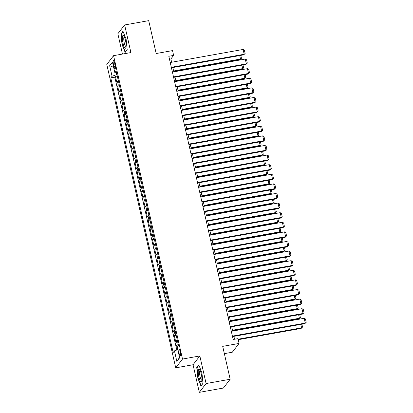 <?xml version="1.0" encoding="UTF-8"?>
<svg xmlns="http://www.w3.org/2000/svg" width="413" height="413" viewBox="0 0 413 413"><rect width="100%" height="100%" fill="white"/><g stroke="black" fill="none" stroke-linecap="round" stroke-linejoin="round"><path stroke-width="0.62" d="M180.3 351.964A3.211 0.728 -100.1 0 0 179.149 349.563A3.211 0.728 -100.1 0 0 179.128 353.487A3.211 0.728 -100.1 0 0 180.28 355.887A3.211 0.728 -100.1 0 0 180.3 351.964M224.357 353.652L232.287 352.232L239.065 343.435L237.976 338.634L233.164 339.496L168.814 56.266L173.625 55.404L172.536 50.603L156.171 53.535L148.701 20.65L124.633 24.956L117.85 33.758L122.465 54.067M199.319 392.35L223.392 388.044L230.17 379.242L206.102 383.553L199.83 355.949L182.505 359.052L175.721 367.849L193.052 364.746L199.319 392.35L206.102 383.553M182.505 359.052L113.575 55.662L106.791 64.459L175.721 367.849M118.34 80.716A4.016 0.785 167.2 0 0 117.416 81.304L116.745 82.172L115.439 76.41L117.287 76.08M119.212 84.557A4.016 0.785 167.2 0 0 118.288 85.145L117.617 86.012L119.471 85.682M117.617 86.012L118.929 91.774L119.594 90.906A4.016 0.785 167.2 0 1 120.524 90.318M122.702 99.92A4.016 0.785 167.2 0 0 121.778 100.509L121.107 101.376L119.801 95.615L121.649 95.284M124.886 109.517A4.016 0.785 167.2 0 0 123.957 110.106L123.291 110.973L121.98 105.217L123.833 104.881M127.065 119.12A4.016 0.785 167.2 0 0 126.141 119.708L125.469 120.575L124.163 114.814L126.011 114.484M129.248 128.722A4.016 0.785 167.2 0 0 128.319 129.31L127.653 130.178L126.342 124.416L128.195 124.086M131.427 138.324A4.016 0.785 167.2 0 0 130.503 138.913L129.832 139.78L128.526 134.019L130.374 133.688M133.611 147.921A4.016 0.785 167.2 0 0 132.681 148.51L132.015 149.377L130.704 143.621L132.558 143.285M135.789 157.523A4.016 0.785 167.2 0 0 134.865 158.112L134.194 158.979L132.888 153.218L134.736 152.887M137.973 167.126A4.016 0.785 167.2 0 0 137.044 167.714L136.378 168.581L135.066 162.82L136.92 162.49M140.157 176.728A4.016 0.785 167.2 0 0 139.227 177.316L138.556 178.184L137.25 172.422L139.104 172.092M142.335 186.325A4.016 0.785 167.2 0 0 141.411 186.913L140.74 187.781L139.429 182.025L141.282 181.689M144.519 195.927A4.016 0.785 167.2 0 0 143.59 196.516L142.919 197.383L141.613 191.622L143.466 191.291M146.698 205.529A4.016 0.785 167.2 0 0 145.774 206.118L145.102 206.985L143.791 201.224L145.644 200.894M148.881 215.132A4.016 0.785 167.2 0 0 147.952 215.72L147.281 216.588L145.975 210.826L147.828 210.496M151.06 224.729A4.016 0.785 167.2 0 0 150.136 225.317L149.465 226.185L148.153 220.428L150.007 220.093M153.244 234.331A4.016 0.785 167.2 0 0 152.314 234.92L151.648 235.787L150.337 230.026L152.191 229.695M155.422 243.933A4.016 0.785 167.2 0 0 154.498 244.522L153.827 245.389L152.521 239.628L154.369 239.297M157.606 253.536A4.016 0.785 167.2 0 0 156.677 254.124L156.011 254.991L154.699 249.23L156.553 248.9M159.785 263.133A4.016 0.785 167.2 0 0 158.86 263.721L158.189 264.588L156.883 258.832L158.731 258.497M161.968 272.735A4.016 0.785 167.2 0 0 161.039 273.323L160.373 274.191L159.062 268.429L160.915 268.099M164.147 282.337A4.016 0.785 167.2 0 0 163.223 282.926L162.552 283.793L161.246 278.032L163.094 277.701M166.331 291.939A4.016 0.785 167.2 0 0 165.401 292.528L164.735 293.395L163.424 287.634L165.277 287.303M168.509 301.536A4.016 0.785 167.2 0 0 167.585 302.125L166.914 302.992L165.608 297.236L167.456 296.901M170.693 311.139A4.016 0.785 167.2 0 0 169.764 311.727L169.098 312.595L167.786 306.833L169.64 306.503M172.871 320.741A4.016 0.785 167.2 0 0 171.947 321.329L171.276 322.197L169.97 316.435L171.818 316.105M175.055 330.343A4.016 0.785 167.2 0 0 174.126 330.932L173.46 331.799L172.149 326.038L174.002 325.707M177.234 339.94A4.016 0.785 167.2 0 0 176.31 340.529L175.639 341.396L174.332 335.64L176.181 335.304M113.467 64.376L113.947 66.488A3.113 0.702 -100.1 0 0 115.062 68.816A3.113 0.702 -100.1 0 0 115.082 65.017L114.602 62.905A3.113 0.702 -100.1 0 0 113.487 60.577A3.113 0.702 -100.1 0 0 113.467 64.376L114.881 64.123M116.223 72.771L116.647 74.629L112.062 76.266L110.777 77.933L173.166 352.521L174.446 350.854L176.847 361.416L179.634 357.803L177.234 347.24L178.514 345.578L116.13 70.99L114.85 72.652L116.543 72.796M112.062 76.266L109.662 65.708L112.45 62.095L114.85 72.652M115.439 76.41L114.824 77.21L176.8 350.012M178.106 343.781A4.016 0.785 -12.8 0 0 177.182 344.37L176.511 345.237L177.538 349.749M174.332 335.64L174.998 334.767A4.016 0.785 -12.8 0 1 175.928 334.184M172.149 326.038L172.82 325.17A4.016 0.785 -12.8 0 1 173.744 324.582M169.97 316.435L170.636 315.568A4.016 0.785 -12.8 0 1 171.565 314.98M167.786 306.833L168.458 305.966A4.016 0.785 -12.8 0 1 169.382 305.377M165.608 297.236L166.274 296.364A4.016 0.785 -12.8 0 1 167.203 295.78M163.424 287.634L164.095 286.767A4.016 0.785 -12.8 0 1 165.019 286.178M161.246 278.032L161.911 277.164A4.016 0.785 -12.8 0 1 162.841 276.576M159.062 268.429L159.733 267.562A4.016 0.785 -12.8 0 1 160.657 266.974M156.883 258.832L157.549 257.96A4.016 0.785 -12.8 0 1 158.478 257.376M154.699 249.23L155.371 248.363A4.016 0.785 -12.8 0 1 156.295 247.774M152.521 239.628L153.187 238.76A4.016 0.785 -12.8 0 1 154.116 238.172M150.337 230.026L151.008 229.158A4.016 0.785 -12.8 0 1 151.932 228.57M148.153 220.428L148.825 219.556A4.016 0.785 -12.8 0 1 149.754 218.973M145.975 210.826L146.646 209.959A4.016 0.785 -12.8 0 1 147.57 209.37M143.791 201.224L144.462 200.357A4.016 0.785 -12.8 0 1 145.391 199.768M141.613 191.622L142.284 190.754A4.016 0.785 -12.8 0 1 143.208 190.166M139.429 182.025L140.1 181.152A4.016 0.785 -12.8 0 1 141.029 180.569M137.25 172.422L137.916 171.555A4.016 0.785 -12.8 0 1 138.845 170.967M135.066 162.82L135.738 161.953A4.016 0.785 -12.8 0 1 136.662 161.364M132.888 153.218L133.554 152.351A4.016 0.785 -12.8 0 1 134.483 151.762M130.704 143.621L131.375 142.753A4.016 0.785 -12.8 0 1 132.299 142.165M128.526 134.019L129.192 133.151A4.016 0.785 -12.8 0 1 130.121 132.563M126.342 124.416L127.013 123.549A4.016 0.785 -12.8 0 1 127.937 122.96M124.163 114.814L124.829 113.947A4.016 0.785 -12.8 0 1 125.758 113.358M121.98 105.217L122.651 104.35A4.016 0.785 -12.8 0 1 123.575 103.761M119.801 95.615L120.467 94.747A4.016 0.785 -12.8 0 1 121.396 94.159M116.946 74.572L116.647 74.629M239.065 343.435L222.7 346.362L230.17 379.242M113.575 55.662L130.906 52.559L124.633 24.956M171.622 62.244L170.879 58.971L173.625 55.404M234.553 339.243L233.903 336.363M232.7 331.071L231.719 326.766M230.516 321.469L229.54 317.163M228.337 311.872L227.356 307.561M226.154 302.27L225.178 297.959M223.975 292.667L222.994 288.362M221.791 283.065L220.81 278.76M219.613 273.468L218.632 269.157M217.429 263.866L216.448 259.56M215.245 254.263L214.27 249.958M213.067 244.661L212.086 240.356M210.883 235.064L209.907 230.753M208.704 225.462L207.724 221.156M206.521 215.86L205.545 211.554M204.342 206.263L203.361 201.952M202.158 196.66L201.183 192.35M199.98 187.058L198.999 182.752M197.796 177.456L196.82 173.15M195.617 167.859L194.637 163.548M193.434 158.256L192.458 153.946M191.255 148.654L190.274 144.349M189.071 139.052L188.096 134.746M186.893 129.455L185.912 125.144M184.709 119.853L183.733 115.542M182.531 110.25L181.55 105.945M180.347 100.648L179.371 96.343M178.168 91.051L177.187 86.74M175.984 81.449L175.004 77.138M173.806 71.847L172.825 67.541M169.485 59.219L170.879 58.971M114.824 77.21L110.777 77.933M176.511 345.237L178.364 344.907M174.446 350.854L177.781 349.661M113.632 67.309L109.662 65.708M176.847 361.416L179.547 357.426M122.036 44.485L125.16 52.425L127.204 49.777L126.12 39.189L122.991 31.249L120.952 33.897L122.036 44.485L122.315 44.439M199.83 355.949L193.052 364.746M203 383.409L201.921 372.82L198.792 364.88L196.748 367.529L197.832 378.117L200.961 386.057L203 383.409M121.479 33.804L120.952 33.897M198.116 378.071L197.832 378.117M197.275 367.436L196.748 367.529M170.228 62.497L243.092 49.457L244.181 54.258L243.722 54.852L245.131 53.494L244.181 54.258L171.318 67.293M171.431 67.789L243.722 54.852M243.092 49.457L244.367 50.133L245.131 53.494M173.718 71.48L240.056 59.611L240.516 59.013L173.61 70.984M240.815 55.373L241.466 58.248L240.516 59.013L239.731 55.569M241.466 58.248L240.056 59.611M125.459 40.257A6.525 1.476 -100.1 0 0 123.802 35.817A6.525 1.476 -100.1 0 0 122.465 36.969A6.525 1.476 -100.1 0 0 123.079 43.35A6.525 1.476 -100.1 0 0 125.903 47.583A6.525 1.476 -100.1 0 0 125.459 40.257M124.354 36.778A4.941 1.115 -100.1 0 0 124.277 36.783A4.941 1.115 -100.1 0 0 124.246 42.818A4.941 1.115 -100.1 0 0 126.017 46.509A4.941 1.115 -100.1 0 0 126.089 46.483M125.459 52.038L122.289 44.372L121.241 34.109L123.146 31.636M127.189 49.637L125.32 52.064M199.438 369.258A6.525 1.476 -100.1 0 0 198.328 373.651A6.525 1.476 -100.1 0 0 200.703 381.612A6.525 1.476 -100.1 0 0 201.704 381.214A6.525 1.476 -100.1 0 0 201.523 375.174A6.525 1.476 -100.1 0 0 199.598 369.449A6.525 1.476 -100.1 0 0 199.438 369.258M200.15 370.415A4.941 1.115 -100.1 0 0 200.078 370.415A4.941 1.115 -100.1 0 0 199.722 374.694A4.941 1.115 -100.1 0 0 201.425 379.955A4.941 1.115 -100.1 0 0 201.818 380.141A4.941 1.115 -100.1 0 0 201.89 380.12M202.989 383.269L201.121 385.696L198.09 378.003L197.042 367.74L198.947 365.268M172.412 72.094L245.27 59.059L246.365 63.86L245.905 64.454L247.315 63.096L246.365 63.86L173.501 76.895M173.615 77.391L245.905 64.454M245.27 59.059L246.551 59.735L247.315 63.096M174.591 81.697L247.454 68.661L248.543 73.462L248.084 74.056L249.493 72.693L248.543 73.462L175.68 86.498M175.793 86.988L248.084 74.056M247.454 68.661L248.729 69.332L249.493 72.693M176.774 91.299L249.633 78.258L250.727 83.059L250.268 83.658L251.677 82.295L250.727 83.059L177.864 96.1M177.977 96.59L250.268 83.658M249.633 78.258L250.913 78.935L251.677 82.295M178.953 100.901L251.816 87.861L252.906 92.662L252.446 93.255L253.856 91.898L252.906 92.662L180.047 105.697M180.156 106.193L252.446 93.255M251.816 87.861L253.092 88.537L253.856 91.898M175.902 81.082L242.24 69.208L242.694 68.615L175.788 80.587M242.994 64.975L243.649 67.851L242.694 68.615L241.915 65.166M243.649 67.851L242.24 69.208M178.08 90.679L244.419 78.811L244.878 78.217L177.972 90.189M245.177 74.577L245.828 77.453L244.878 78.217L244.093 74.768M245.828 77.453L244.419 78.811M180.264 100.282L246.602 88.413L247.062 87.819L180.151 99.791M247.356 84.175L248.012 87.05L247.062 87.819L246.277 84.371M248.012 87.05L246.602 88.413M182.443 109.884L248.781 98.015L249.24 97.416L182.334 109.388M249.54 93.777L250.19 96.652L249.24 97.416L248.456 93.973M250.19 96.652L248.781 98.015M181.137 110.498L253.995 97.463L255.089 102.264L254.63 102.858L256.039 101.5L255.089 102.264L182.226 115.299M182.339 115.795L254.63 102.858M253.995 97.463L255.275 98.139L256.039 101.5M184.626 119.486L250.965 107.612L251.424 107.019L184.513 118.99M251.718 103.379L252.374 106.255L251.424 107.019L250.639 103.57M252.374 106.255L250.965 107.612M183.315 120.1L256.179 107.065L257.268 111.866L256.809 112.46L258.218 111.097L257.268 111.866L184.41 124.902M184.518 125.392L256.809 112.46M256.179 107.065L257.454 107.736L258.218 111.097M186.805 129.083L253.143 117.215L253.603 116.621L186.697 128.593M253.902 112.981L254.553 115.857L253.603 116.621L252.818 113.172M254.553 115.857L253.143 117.215M185.499 129.703L258.357 116.662L259.452 121.463L258.992 122.062L260.402 120.699L259.452 121.463L186.588 134.504M186.702 134.994L258.992 122.062M258.357 116.662L259.638 117.338L260.402 120.699M188.989 138.685L255.327 126.817L255.786 126.223L188.875 138.195M256.081 122.578L256.736 125.454L255.786 126.223L255.002 122.775M256.736 125.454L255.327 126.817M187.678 139.305L260.541 126.264L261.63 131.066L261.171 131.659L262.58 130.302L261.63 131.066L188.772 144.101M188.88 144.596L261.171 131.659M260.541 126.264L261.816 126.941L262.58 130.302M191.173 148.288L257.505 136.419L257.965 135.82L191.059 147.792M258.264 132.181L258.915 135.056L257.965 135.82L257.18 132.377M258.915 135.056L257.505 136.419M189.861 148.902L262.72 135.867L263.814 140.668L263.355 141.261L264.764 139.904L263.814 140.668L190.951 153.703M191.064 154.199L263.355 141.261M262.72 135.867L264 136.543L264.764 139.904M193.351 157.885L259.689 146.016L260.149 145.422L193.238 157.394M260.443 141.783L261.099 144.658L260.149 145.422L259.364 141.974M261.099 144.658L259.689 146.016M192.04 158.504L264.903 145.469L265.993 150.27L265.533 150.864L266.943 149.501L265.993 150.27L193.134 163.305M193.243 163.796L265.533 150.864M264.903 145.469L266.178 146.14L266.943 149.501M195.535 167.487L261.868 155.618L262.327 155.025L195.421 166.997M262.627 151.385L263.277 154.261L262.327 155.025L261.543 151.576M263.277 154.261L261.868 155.618M194.224 168.106L267.082 155.066L268.176 159.867L267.717 160.461L269.126 159.103L268.176 159.867L195.313 172.908M195.426 173.398L267.717 160.461M267.082 155.066L268.362 155.742L269.126 159.103M197.713 177.089L264.052 165.221L264.511 164.627L197.6 176.599M264.805 160.982L265.461 163.858L264.511 164.627L263.726 161.178M265.461 163.858L264.052 165.221M196.402 177.709L269.266 164.668L270.355 169.469L269.901 170.063L271.305 168.705L270.355 169.469L197.497 182.505M197.605 183L269.901 170.063M269.266 164.668L270.546 165.345L271.305 168.705M199.897 186.691L266.23 174.818L266.69 174.224L199.784 186.196M266.989 170.584L267.639 173.46L266.69 174.224L265.91 170.781M267.639 173.46L266.23 174.818M198.586 187.306L271.449 174.271L272.539 179.072L272.079 179.665L273.489 178.308L272.539 179.072L199.675 192.107M199.789 192.603L272.079 179.665M271.449 174.271L272.725 174.947L273.489 178.308M202.076 196.289L268.414 184.42L268.873 183.826L201.962 195.798M269.168 180.187L269.823 183.062L268.873 183.826L268.089 180.378M269.823 183.062L268.414 184.42M200.77 196.908L273.628 183.873L274.717 188.674L274.263 189.268L275.667 187.905L274.717 188.674L201.859 201.709M201.967 202.2L274.263 189.268M273.628 183.873L274.908 184.544L275.667 187.905M204.259 205.891L270.598 194.022L271.052 193.429L204.146 205.4M271.351 189.789L272.002 192.664L271.052 193.429L270.272 189.98M272.002 192.664L270.598 194.022M202.948 206.51L275.812 193.47L276.901 198.271L276.442 198.865L277.851 197.507L276.901 198.271L204.037 211.311M204.151 211.802L276.442 198.865M275.812 193.47L277.087 194.146L277.851 197.507M206.438 215.493L272.776 203.624L273.236 203.031L206.33 215.003M273.53 199.386L274.186 202.262L273.236 203.031L272.451 199.582M274.186 202.262L272.776 203.624M205.132 216.113L277.99 203.072L279.08 207.873L278.625 208.467L280.029 207.109L279.08 207.873L206.221 220.909M206.33 221.404L278.625 208.467M277.99 203.072L279.271 203.748L280.029 207.109M208.622 225.095L274.96 213.222L275.414 212.628L208.508 224.6M275.714 208.988L276.364 211.864L275.414 212.628L274.635 209.184M276.364 211.864L274.96 213.222M207.311 225.71L280.174 212.674L281.263 217.475L280.804 218.069L282.213 216.706L281.263 217.475L208.4 230.511M208.513 231.006L280.804 218.069M280.174 212.674L281.449 213.351L282.213 216.706M210.8 234.692L277.138 222.824L277.598 222.23L210.692 234.202M277.892 218.591L278.548 221.466L277.598 222.23L276.813 218.782M278.548 221.466L277.138 222.824M209.494 235.312L282.353 222.277L283.442 227.078L282.988 227.671L284.397 226.309L283.442 227.078L210.584 240.113M210.697 240.603L282.988 227.671M282.353 222.277L283.633 222.948L284.397 226.309M212.984 244.295L279.322 232.426L279.777 231.832L212.871 243.804M280.076 228.193L280.726 231.063L279.777 231.832L278.997 228.384M280.726 231.063L279.322 232.426M211.673 244.914L284.536 231.874L285.626 236.675L285.166 237.269L286.576 235.911L285.626 236.675L212.762 249.715M212.876 250.206L285.166 237.269M284.536 231.874L285.811 232.55L286.576 235.911M215.163 253.897L281.501 242.028L281.96 241.435L215.054 253.406M282.255 237.79L282.91 240.665L281.96 241.435L281.176 237.986M282.91 240.665L281.501 242.028M213.857 254.516L286.715 241.476L287.804 246.277L287.35 246.871L288.759 245.513L287.804 246.277L214.946 259.312M215.059 259.808L287.35 246.871M286.715 241.476L287.995 242.152L288.759 245.513M217.346 263.499L283.685 251.625L284.139 251.032L217.233 263.004M284.438 247.392L285.094 250.268L284.139 251.032L283.359 247.588M285.094 250.268L283.685 251.625M216.035 264.113L288.899 251.078L289.988 255.879L289.528 256.473L290.938 255.11L289.988 255.879L217.124 268.915M217.238 269.41L289.528 256.473M288.899 251.078L290.174 251.754L290.938 255.11M219.525 273.096L285.863 261.228L286.323 260.634L219.417 272.606M286.622 256.994L287.272 259.87L286.323 260.634L285.538 257.185M287.272 259.87L285.863 261.228M218.219 273.716L291.077 260.68L292.172 265.482L291.712 266.075L293.122 264.712L292.172 265.482L219.308 278.517M219.422 279.007L291.712 266.075M291.077 260.68L292.358 261.352L293.122 264.712M221.709 282.699L288.047 270.83L288.501 270.236L221.595 282.208M288.801 266.597L289.456 269.467L288.501 270.236L287.722 266.788M289.456 269.467L288.047 270.83M220.397 283.318L293.261 270.278L294.35 275.079L293.891 275.672L295.3 274.315L294.35 275.079L221.487 288.119M221.6 288.61L293.891 275.672M293.261 270.278L294.536 270.954L295.3 274.315M223.887 292.301L290.225 280.432L290.685 279.838L223.779 291.81M290.984 276.194L291.635 279.069L290.685 279.838L289.9 276.39M291.635 279.069L290.225 280.432M222.581 292.92L295.44 279.88L296.534 284.681L296.075 285.275L297.484 283.917L296.534 284.681L223.67 297.716M223.784 298.212L296.075 285.275M295.44 279.88L296.72 280.556L297.484 283.917M226.071 301.903L292.409 290.029L292.869 289.436L225.957 301.407M293.163 285.796L293.819 288.672L292.869 289.436L292.084 285.987M293.819 288.672L292.409 290.029M224.76 302.517L297.623 289.482L298.713 294.283L298.253 294.877L299.662 293.514L298.713 294.283L225.854 307.318M225.963 307.814L298.253 294.877M297.623 289.482L298.898 290.158L299.662 293.514M228.25 311.5L294.588 299.631L295.047 299.038L228.141 311.01M295.347 295.398L295.997 298.274L295.047 299.038L294.262 295.589M295.997 298.274L294.588 299.631M226.944 312.12L299.802 299.084L300.896 303.885L300.437 304.479L301.846 303.116L300.896 303.885L228.033 316.921M228.146 317.411L300.437 304.479M299.802 299.084L301.082 299.755L301.846 303.116M230.433 321.102L296.771 309.234L297.231 308.64L230.32 320.612M297.525 305L298.181 307.871L297.231 308.64L296.446 305.192M298.181 307.871L296.771 309.234M229.122 321.722L301.986 308.681L303.075 313.482L302.615 314.076L304.025 312.718L303.075 313.482L230.217 326.523M230.325 327.013L302.615 314.076M301.986 308.681L303.261 309.358L304.025 312.718M232.612 330.705L298.95 318.836L299.41 318.242L232.504 330.214M299.709 314.598L300.359 317.473L299.41 318.242L298.625 314.794M300.359 317.473L298.95 318.836M231.306 331.319L304.164 318.284L305.259 323.085L304.799 323.678L306.209 322.321L305.259 323.085L232.395 336.12M232.509 336.616L304.799 323.678M304.164 318.284L305.444 318.96L306.209 322.321M238.218 339.692L301.134 328.433L301.593 327.839L238.105 339.202M301.888 324.2L302.543 327.075L301.593 327.839L300.809 324.391M302.543 327.075L301.134 328.433M118.288 85.145L117.416 81.304M177.182 344.37L176.31 340.529M174.998 334.767L174.126 330.932M172.82 325.17L171.947 321.329M170.636 315.568L169.764 311.727M168.458 305.966L167.585 302.125M166.274 296.364L165.401 292.528M164.095 286.767L163.223 282.926M161.911 277.164L161.039 273.323M159.733 267.562L158.86 263.721M157.549 257.96L156.677 254.124M155.371 248.363L154.498 244.522M153.187 238.76L152.314 234.92M151.008 229.158L150.136 225.317M148.825 219.556L147.952 215.72M146.646 209.959L145.774 206.118M144.462 200.357L143.59 196.516M142.284 190.754L141.411 186.913M140.1 181.152L139.227 177.316M137.916 171.555L137.044 167.714M135.738 161.953L134.865 158.112M133.554 152.351L132.681 148.51M131.375 142.753L130.503 138.913M129.192 133.151L128.319 129.31M127.013 123.549L126.141 119.708M124.829 113.947L123.957 110.106M122.651 104.35L121.778 100.509M120.467 94.747L119.594 90.906M115.304 66.245L113.947 66.488"/></g></svg>
